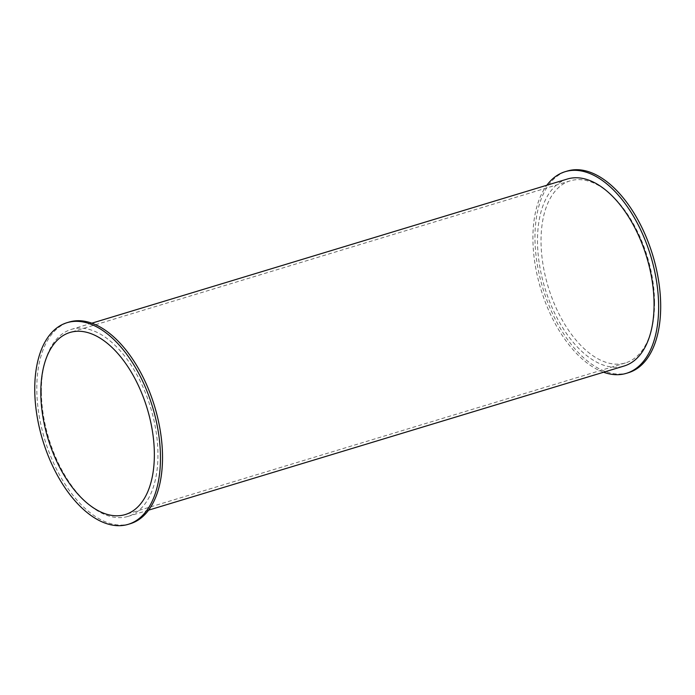 <?xml version="1.0" encoding="UTF-8"?>
<svg xmlns="http://www.w3.org/2000/svg" width="695" height="695" viewBox="0 0 695 695"><rect width="100%" height="100%" fill="white"/><g stroke="black" fill="none" stroke-linecap="round" stroke-linejoin="round"><path stroke-width="0.52" stroke-dasharray="3.48 2.61" d="M603.547 372.242A105.362 57.39 73.1 0 1 532.917 238.793A105.362 57.39 73.1 0 1 546.861 185.244M628.376 372.72A105.362 57.39 73.1 0 1 534.968 238.177A105.362 57.39 73.1 0 1 567.25 171.057M567.424 179.006A97.7 53.211 -106.9 0 0 537.487 241.243A97.7 53.211 -106.9 0 0 624.11 366.013M130.217 523.735A105.362 57.39 73.1 0 1 36.8 389.183A105.362 57.39 73.1 0 1 69.083 322.063M41.37 391.632A97.7 53.211 73.1 0 1 71.307 329.395A97.7 53.211 73.1 0 1 150.572 407.461A97.7 53.211 73.1 0 1 127.993 516.402A97.7 53.211 73.1 0 1 41.37 391.632M654.568 302.334A95.145 51.821 -106.9 0 0 570.213 180.83A95.145 51.821 -106.9 0 0 548.216 286.922A95.145 51.821 -106.9 0 0 625.413 362.946A95.145 51.821 -106.9 0 0 654.568 302.334M570.213 180.83L69.995 332.462M625.413 362.946L125.204 514.578M91.87 323.166L71.307 329.395M148.556 510.165L127.993 516.402"/><path stroke-width="1.04" d="M546.861 185.244A105.362 57.39 73.1 0 1 565.2 171.674A105.362 57.39 73.1 0 1 650.685 255.864A105.362 57.39 73.1 0 1 626.334 373.345A105.362 57.39 73.1 0 1 603.547 372.242M565.2 171.674L567.25 171.057A105.362 57.39 73.1 0 1 652.735 255.239A105.362 57.39 73.1 0 1 628.376 372.72L626.334 373.345M148.556 510.165L624.11 366.013A97.7 53.211 -106.9 0 0 646.689 257.072A97.7 53.211 -106.9 0 0 567.424 179.006L91.87 323.166M67.033 322.689L69.083 322.063A105.362 57.39 73.1 0 1 154.568 406.254A105.362 57.39 73.1 0 1 130.217 523.735L128.167 524.351A105.362 57.39 73.1 0 1 34.75 389.808A105.362 57.39 73.1 0 1 67.033 322.689A105.362 57.39 73.1 0 1 152.518 406.87A105.362 57.39 73.1 0 1 128.167 524.351M154.359 453.965A95.145 51.821 73.1 0 1 125.204 514.578A95.145 51.821 73.1 0 1 48.007 438.554A95.145 51.821 73.1 0 1 69.995 332.462A95.145 51.821 73.1 0 1 154.359 453.965"/></g></svg>
